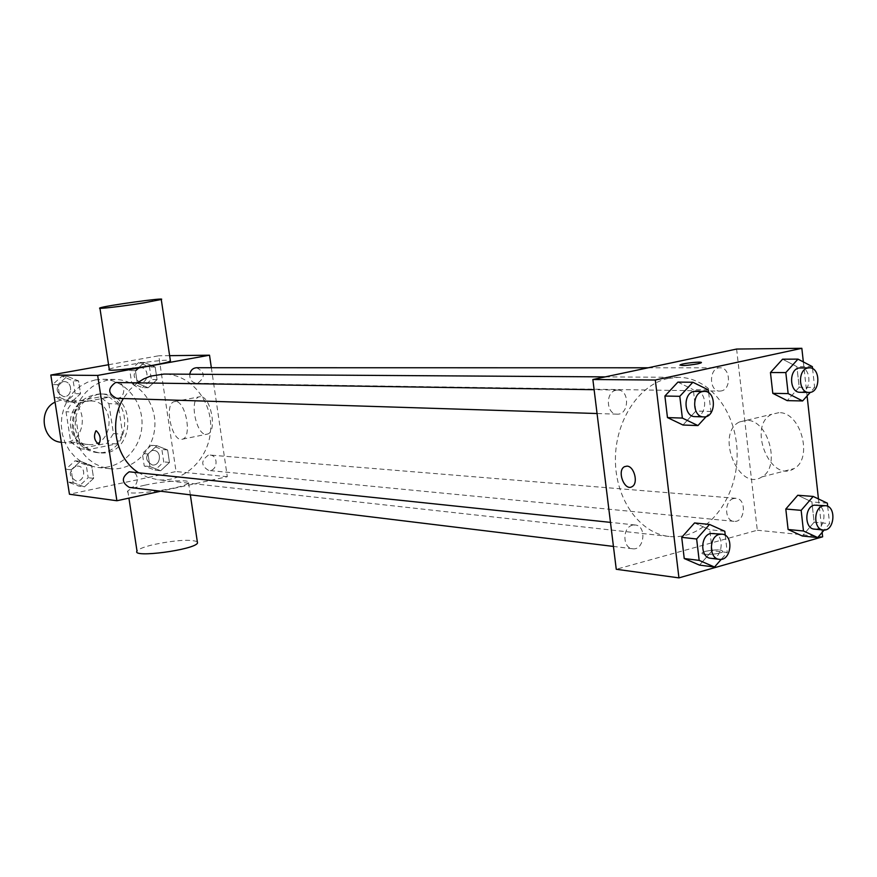 <?xml version="1.0" encoding="UTF-8"?>
<svg xmlns="http://www.w3.org/2000/svg" width="877" height="877" viewBox="0 0 877 877"><rect width="100%" height="100%" fill="white"/><g stroke="black" fill="none" stroke-linecap="round" stroke-linejoin="round"><path stroke-width="0.66" stroke-dasharray="4.38 3.29" d="M61.324 442.293L61.796 442.337C87.349 445.363 90.002 400 64.262 400.022L60.294 400.318L55.054 402.137M86.582 401.26C63.977 404.308 65.391 443.839 88.084 444.486C114.185 447.577 116.915 400.932 90.638 400.953L86.582 401.26M108.858 403.65L113.44 433.589L107.235 443.214L79.621 448.75L70.752 442.052L66.027 411.762L72.374 402.072L100.131 396.886L108.858 403.65L118.11 404.001L122.714 434.225L113.44 433.589M70.752 442.052L79.73 442.775L74.984 412.19L66.027 411.762M72.374 402.072L81.375 402.411L109.329 397.171L100.131 396.886M81.375 402.411L74.984 412.19M79.73 442.775L88.665 449.539L79.621 448.75M122.714 434.225L116.477 443.937L88.665 449.539M118.11 404.001L109.329 397.171M72.32 428.48C71.728 407.662 80.87 396.152 99.77 393.937C135.299 393.674 131.605 456.928 96.349 452.521C83.37 450.482 75.367 442.468 72.32 428.48M75.345 428.678C78.393 442.721 86.417 450.756 99.419 452.795C134.762 457.213 138.467 393.762 102.85 394.025L97.643 394.431C81.693 399.21 74.26 410.633 75.345 428.678M116.477 443.937L107.235 443.214M95.407 379.873L87.415 382.262L80.004 386.384L73.493 392.074L68.154 399.101L64.229 407.169L61.894 415.928L61.247 425.016L62.311 434.027L65.041 442.589L69.327 450.329L74.962 456.917L81.714 462.091L89.29 465.632L97.347 467.408C119.645 469.897 140.726 449.934 141.942 425.794C143.554 401.677 124.929 379.401 102.51 379.281L95.407 379.873M107.871 380.037L99.803 382.46L92.326 386.636L85.738 392.403L80.355 399.517L76.398 407.695L74.03 416.575L73.372 425.773L74.446 434.915L77.209 443.587L81.528 451.425L87.218 458.101L94.036 463.341L101.677 466.915L109.822 468.713C132.317 471.234 153.596 451.008 154.834 426.551C156.457 402.115 137.678 379.555 115.04 379.434L107.871 380.037M84.411 486.878L73.164 482.646L71.169 469.831L80.443 461.313L91.646 465.61L93.62 478.36L84.411 486.878L73.164 482.646L71.169 469.831L80.443 461.313L91.646 465.61L93.62 478.36L84.411 486.878L79.029 486.198L67.825 481.988L65.841 469.239L75.071 460.776L86.231 465.051L88.193 477.724L79.029 486.198M160.666 470.741L149.901 466.542L148.005 453.99L156.895 445.702L167.606 449.956L169.48 462.431L160.666 470.741L149.901 466.542L148.005 453.99L156.895 445.702L167.606 449.956L169.48 462.431L160.666 470.741L154.966 470.16L144.245 465.983L142.359 453.508L151.206 445.264L161.883 449.484L163.747 461.905L154.966 470.16M108.562 364.733L158.748 355.788L176.058 471.541L69.447 494.233M71.256 402.148L59.91 397.61L57.893 384.652L67.244 376.31L78.546 380.903L80.541 393.784L71.256 402.148L59.91 397.61L57.893 384.652L67.244 376.31L78.546 380.903L80.541 393.784L71.256 402.148L65.918 401.94L54.615 397.434L52.609 384.554L61.916 376.255L73.175 380.826L75.159 393.641L65.918 401.94M148.18 387.755L137.327 383.271L135.409 370.598L144.376 362.464L155.185 367.003L157.071 379.62L148.18 387.755L137.327 383.271L135.409 370.598L144.376 362.464L155.185 367.003L157.071 379.62L148.18 387.755L142.523 387.645L131.714 383.183L129.807 370.576L138.73 362.497L149.496 367.014L151.381 379.555L142.523 387.645M137.546 382.712L129.697 389.783L123.328 398.52M138.051 472.418L147.566 477.318L157.794 479.741C184.17 482.843 209.132 458.814 210.601 429.818C212.53 400.833 190.528 374.062 163.977 374.062M211.346 367.726L227.307 476.715L160.634 491.23M208.331 455.174C200.8 460.699 200.921 465.797 208.693 470.456C217.463 471.673 218.932 455.426 210.085 455.064L208.331 455.174M129.379 487.415C138.533 488.906 140.473 472.308 131.221 471.694M116.531 398.301C125.893 398.969 126.255 382.175 116.871 382.405M196.569 367.726C205.097 372.111 205.481 377.263 197.72 383.161L196.481 383.271C191.822 382.547 189.575 379.533 189.761 374.227M227.307 476.715L176.058 471.541M169.623 355.656L158.748 355.788M200.46 396.689L199.287 396.832C188.292 398.991 196.854 438.193 207.421 434.082C217.54 432.087 210.82 395.955 200.46 396.689M144.738 485.211C135.036 487.349 129.401 489.256 127.834 490.967C121.925 497.007 185.672 488.456 188.555 482.81C192.096 479.171 165.04 480.706 144.738 485.211M109.274 369.425C111.96 366.597 166.74 358.561 170.346 360.458M197.314 541.701C190.145 539.147 175.619 540.1 153.738 544.551C144.091 546.853 138.511 549.024 137.009 551.063M175.455 401.502L174.304 401.644C163.506 403.771 172.111 443.247 182.493 439.169C192.425 437.206 185.639 400.811 175.455 401.502M95.988 430.826L96.295 430.804C100.46 434.926 101.304 439.432 98.827 444.321L98.706 444.354M668.208 378.425C638.927 384.488 614.963 421.026 615.413 460.381C615.577 499.758 639.991 533.512 669.206 536.461C702.926 540.407 734.707 503.88 736.954 460.6C739.771 417.342 712.453 377.362 678.513 377.351L668.208 378.425M721.311 390.934L719.754 391.098C708.572 391.515 708.901 367.222 720.072 367.803C730.42 367.222 731.593 389.224 721.311 390.934M632.536 525.191C622.341 527.23 622.396 548.169 632.591 548.761C644.376 550.756 647.083 525.685 635.167 524.983L632.536 525.191M616.082 390.221C605.185 391.942 606.171 414.459 617.112 414.163C629.226 415.106 629.905 389.684 617.759 390.057L616.082 390.221M733.742 498.52C724.095 500.438 724.325 521.015 733.994 521.333C745.022 522.944 747.094 498.695 735.956 498.311L733.742 498.52M736.603 349.057L757.3 530.234L616.257 569.272M814.13 522.21L802.312 536L814.13 522.21L811.883 501.918L814.13 522.21L829.598 523.646L824.172 530.004M797.763 495.253L811.883 501.918L797.763 495.253M695.834 411.061L682.986 425.016L695.834 411.061L693.334 389.706L695.834 411.061L710.863 411.477L706.248 416.509M677.921 382.109L693.334 389.706L677.921 382.109M803.343 361.927L807.092 395.922M818.46 498.947L822.144 532.383M712.201 550.701L699.528 565.117L712.201 550.701L709.745 529.719L712.201 550.701L727.263 552.466L721.278 559.296M694.551 522.944L709.745 529.719L694.551 522.944M799.188 387.272L787.206 400.636L799.188 387.272L796.897 366.652L799.188 387.272L814.645 387.459L810.315 392.315M782.58 359.197L796.897 366.652L782.58 359.197M822.637 536.823L757.3 530.234M778.908 412.672L771.738 414.295C746.842 425.674 770.598 484.093 794.058 468.592C813.516 458.594 800.745 411.664 778.908 412.672M705.547 551.293L702.609 552.499C698.048 555.459 719.14 554.746 722.769 551.797C722.484 549.397 716.739 549.221 705.547 551.293L702.609 552.488C698.048 555.448 719.14 554.735 722.769 551.786C722.473 549.386 716.739 549.21 705.547 551.282M701.293 362.585L697.796 363.845C688.533 365.468 682.58 365.895 679.96 365.139M746.612 420.335L739.519 421.947C714.898 433.315 738.675 492.446 761.872 476.913C781.133 466.915 768.263 419.425 746.612 420.335M626.956 466.125C634.235 466.06 638.631 483.337 632.153 486.603L632.142 486.603M812.573 368.658L814.645 387.459M800.043 392.293C811.576 393.039 811.97 367.255 800.405 367.814M812.354 366.641L796.897 366.652M827.691 506.325L829.598 523.646M814.36 529.116C825.608 530.771 827.767 505.305 816.41 504.933M827.351 503.168L811.883 501.918M708.693 392.83L710.863 411.477M694.968 416.619C707.377 417.605 708.123 390.846 695.669 391.241M708.353 389.925L693.334 389.706M725.268 535.354L727.263 552.466M710.611 558.276C722.67 560.337 725.487 533.94 713.286 533.238M724.797 531.276L709.745 529.719M139.531 367.814C132.065 373.328 132.394 378.206 140.528 382.438C149.134 382.909 149.211 367.375 140.605 367.715L139.531 367.814M137.327 383.271L131.714 383.183M135.409 370.598L129.807 370.576M144.376 362.464L138.73 362.497M155.185 367.003L149.496 367.014M157.071 379.62L151.381 379.555M139.509 367.814C132.032 373.328 132.372 378.206 140.506 382.438C149.101 382.909 149.178 367.375 140.572 367.715L139.509 367.814M152.006 450.526C144.76 455.744 144.88 460.578 152.368 465.007C160.809 466.169 162.212 450.778 153.694 450.427L152.006 450.526C144.727 455.744 144.858 460.568 152.346 464.996C160.787 466.158 162.19 450.778 153.672 450.427L151.973 450.526M149.901 466.542L144.245 465.983M148.005 453.99L142.359 453.508M156.895 445.702L151.206 445.264M167.606 449.956L161.883 449.484M169.48 462.431L163.747 461.905M62.771 381.692C54.999 387.272 55.317 392.249 63.703 396.623C72.681 397.27 73.01 381.374 64.01 381.594L62.771 381.692C54.977 387.272 55.295 392.249 63.67 396.623C72.659 397.259 72.988 381.374 63.988 381.594L62.738 381.692M59.91 397.61L54.615 397.434M57.893 384.652L52.609 384.554M67.244 376.31L61.916 376.255M78.546 380.903L73.175 380.826M80.541 393.784L75.159 393.641M75.904 466.158C68.406 471.387 68.472 476.31 76.113 480.925C84.905 482.339 86.746 466.641 77.867 466.06L75.904 466.158M73.164 482.646L67.825 481.988M71.169 469.831L65.841 469.239M80.443 461.313L75.071 460.776M91.646 465.61L86.231 465.051M93.62 478.36L88.193 477.724M75.882 466.147C68.373 471.387 68.439 476.31 76.091 480.914C84.883 482.339 86.724 466.641 77.834 466.06L75.882 466.147M61.796 442.337L88.084 444.486M64.262 400.022L90.638 400.953M102.85 394.025L99.77 393.937M99.419 452.795L96.349 452.521M115.04 379.434L102.51 379.281M109.822 468.713L97.347 467.408M127.834 490.967L128.919 498.125M188.555 482.81L190.342 494.847M182.493 439.169L207.421 434.082M174.304 401.644L199.287 396.832M678.513 377.351L605.262 376.88M669.206 536.461L157.794 479.741M196.481 383.271L719.754 391.098M648.147 367.792L720.072 367.803M635.167 524.983L610.48 522.374M632.591 548.761L613.44 546.426M617.759 390.057L594.124 389.695M617.112 414.163L597.062 413.527M735.956 498.311L210.085 455.064M733.994 521.333L208.693 470.456M761.872 476.913L794.058 468.592M739.519 421.947L771.738 414.295"/><path stroke-width="1.32" d="M55.054 402.137C37.459 410.195 42.381 441.306 61.324 442.293M160.634 491.23L116.893 500.745L69.447 494.233L50.822 375.038L108.562 364.733M116.893 500.745L97.665 375.422L50.822 375.038M96.284 430.804C100.449 434.926 101.293 439.432 98.816 444.321C94.376 440.879 93.4 436.395 95.878 430.848L96.284 430.804M605.262 376.88L163.977 374.062L150.416 376.167L143.773 378.908L137.546 382.712M123.328 398.52C108.584 422.495 115.819 458.222 138.051 472.418M97.665 375.422L209.515 355.196L211.346 367.726M610.48 522.374L129.182 471.804C121.366 477.351 121.432 482.558 129.379 487.415L613.44 546.426M594.124 389.695L115.578 382.504C107.487 388.412 107.805 393.674 116.531 398.301L597.062 413.527M189.761 374.227C190.627 370.204 192.907 368.033 196.569 367.726L648.147 367.792M209.515 355.196L169.623 355.656M170.346 360.458L170.423 361.039C168.79 362.015 163.188 363.385 153.618 365.15C132.865 368.976 105.481 371.585 109.274 369.425L99.945 308.265M144.277 302.795C123.372 306.237 95.977 309.406 99.901 307.97C103.475 305.941 167.693 297.04 161.258 299.463L144.277 302.795M128.919 498.125L137.009 551.063C131.309 558.265 194.826 549.857 197.511 543.027L197.314 541.701M98.706 444.354C94.332 440.703 93.39 436.198 95.889 430.848L95.988 430.826M822.144 532.383L822.637 536.823L678.941 577.877L616.257 569.272L592.863 379.511L736.603 349.057L801.841 348.301L803.343 361.927M678.941 577.877L655.305 380.026L592.863 379.511M626.945 466.125C634.224 466.06 638.62 483.337 632.142 486.603C624.588 491.701 616.509 470.653 624.479 466.685L626.945 466.125L624.479 466.685C616.52 470.653 624.588 491.701 632.153 486.603M802.312 536L788.094 529.489L785.803 509.022L797.763 495.253L785.803 509.022L788.094 529.489L802.312 536L817.726 537.568L803.464 531.002L801.161 510.348L813.176 496.437L827.351 503.168L827.691 506.325M682.986 425.016L667.463 417.584L664.898 396.031L677.921 382.109L664.898 396.031L667.463 417.584L682.986 425.016L697.949 425.575L682.361 418.077L679.796 396.316L692.874 382.251L708.353 389.925L708.693 392.83M807.092 395.922L818.46 498.947M655.305 380.026L801.841 348.301M699.528 565.117L684.235 558.528L681.714 537.338L694.551 522.944L681.714 537.338L684.235 558.528L699.528 565.117L714.525 567.024L699.166 560.381L696.645 538.993L709.537 524.446L724.797 531.276L725.268 535.354M787.206 400.636L772.801 393.345L770.455 372.539L782.58 359.197L770.455 372.539L772.801 393.345L787.206 400.636L802.608 400.942L788.149 393.587L785.814 372.582L797.982 359.121L812.354 366.641L812.573 368.658M697.796 363.834C686.417 365.698 680.651 365.994 680.486 364.722C684.203 362.892 705.503 361.083 700.756 363.001L697.796 363.834M679.96 365.139L680.486 364.722C683.534 363.188 701.622 361.324 701.293 362.585M810.315 392.315L802.608 400.942M809.35 367.825L798.969 367.978C788.478 369.666 789.508 392.797 800.043 392.293L808.967 392.436C820.532 393.181 820.927 367.255 809.35 367.825L807.903 367.978C797.39 369.677 798.421 392.94 808.967 392.436M788.149 393.587L772.801 393.345M785.814 372.582L770.455 372.539M797.982 359.121L782.58 359.197M824.172 530.004L817.726 537.568M825.345 505.667L814.141 505.152C804.286 507.191 804.483 528.82 814.36 529.116L823.295 529.982C834.575 531.637 836.735 506.04 825.345 505.667L823.075 505.886C813.198 507.947 813.396 529.686 823.295 529.982M803.464 531.002L788.094 529.489M801.161 510.348L785.803 509.022M813.176 496.437L797.763 495.253M706.248 416.509L697.949 425.575M704.352 391.383L693.948 391.427C682.766 393.236 683.742 416.959 694.968 416.619L703.65 416.904C716.092 417.89 716.838 390.978 704.352 391.383L702.63 391.559C691.416 393.378 692.391 417.233 703.65 416.904M682.361 418.077L667.463 417.584M679.796 396.316L664.898 396.031M692.874 382.251L677.921 382.109M721.278 559.296L714.525 567.024M721.99 534.159L710.589 533.468C700.142 535.65 700.164 557.684 710.611 558.276L719.304 559.34C731.396 561.401 734.224 534.86 721.99 534.159L719.293 534.389C708.813 536.592 708.835 558.737 719.304 559.34M699.166 560.381L684.235 558.528M696.645 538.993L681.714 537.338M709.537 524.446L694.551 522.944M170.423 361.039L161.258 299.463M190.342 494.847L197.511 543.027"/></g></svg>
